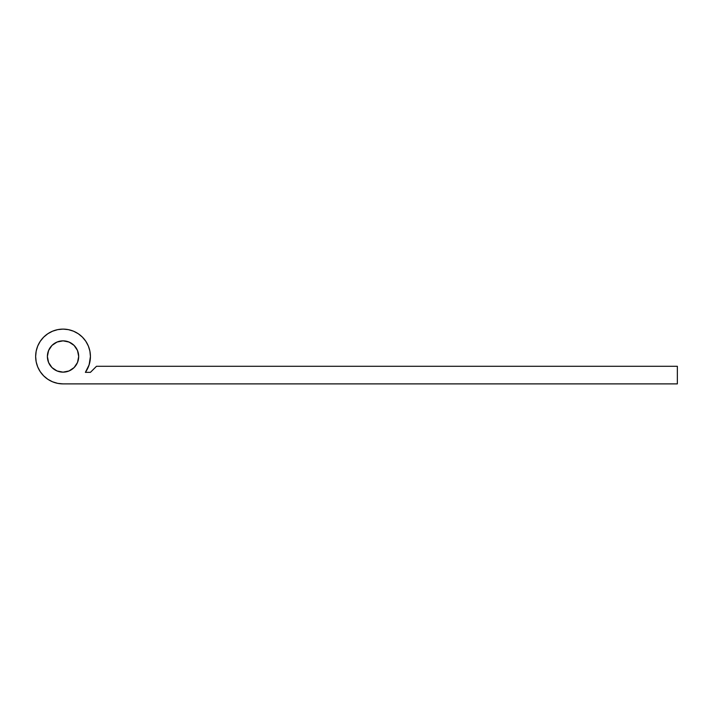 <?xml version="1.0" encoding="UTF-8"?>
<svg xmlns="http://www.w3.org/2000/svg" width="713" height="713" viewBox="0 0 713 713"><rect width="100%" height="100%" fill="white"/><g stroke="black" fill="none" stroke-linecap="round" stroke-linejoin="round"><path stroke-width="0.53" stroke-dasharray="3.56 2.67" d="M51.969 367.569L48.582 362.489L47.388 356.5A15.65 15.65 0 0 0 63.038 372.15A15.65 15.65 0 0 0 78.688 356.5L77.503 362.489L74.107 367.569L71.737 369.512M37.736 366.981L40.267 371.714L43.671 375.867L47.824 379.271L52.557 381.803L57.7 383.362L63.038 383.888L677.35 383.888L677.35 366.286L96.496 366.286L90.426 372.346L85.382 372.346A27.388 27.388 0 0 0 63.038 329.112A27.388 27.388 0 0 0 35.65 356.5A27.388 27.388 0 0 0 63.038 383.888L677.35 383.888L677.35 366.286L96.496 366.286L90.426 372.346L85.382 372.346L87.547 368.728L90.105 360.707M90.426 356.5L89.9 351.152L88.341 346.019L85.81 341.286M78.261 333.729L73.519 331.197L68.377 329.638M57.708 329.638L52.557 331.197L47.824 333.729M40.267 341.286L37.736 346.019M36.176 351.152L35.65 356.5L36.176 361.847M66.095 341.153L71.737 343.488L74.107 345.431L77.503 350.511L78.688 356.5A15.65 15.65 0 0 0 63.038 340.85A15.65 15.65 0 0 0 47.388 356.5L47.691 353.443L50.026 347.801L51.969 345.431L57.049 342.044M59.99 341.153L63.038 340.85M69.027 370.956L66.095 371.847M63.038 372.15L57.049 370.956L54.348 369.512"/><path stroke-width="1.07" d="M78.688 356.5A15.65 15.65 0 0 1 63.038 372.15A15.65 15.65 0 0 1 47.388 356.5L48.582 350.511L51.969 345.431L57.049 342.044L63.038 340.85L69.027 342.044L74.107 345.431L77.503 350.511L78.688 356.5L77.503 362.489L74.107 367.569L69.027 370.956L63.038 372.15L57.049 370.956L51.969 367.569L48.582 362.489L47.388 356.5A15.65 15.65 0 0 1 63.038 340.85A15.65 15.65 0 0 1 78.688 356.5M35.65 356.5A27.388 27.388 0 0 1 63.038 329.112A27.388 27.388 0 0 1 90.426 356.5L89.9 351.152L88.341 346.019L85.81 341.286L82.405 337.133L78.261 333.729L73.519 331.197L68.386 329.638L63.038 329.112L57.7 329.638L52.557 331.197L47.824 333.729L43.671 337.133L40.267 341.286L37.736 346.019L36.176 351.152L35.65 356.5L36.176 361.847L37.736 366.981L40.267 371.714L43.671 375.867L47.824 379.271L52.557 381.803L57.7 383.362L63.038 383.888A27.388 27.388 0 0 1 35.65 356.5M96.496 366.286L90.426 372.346L85.382 372.346L89.134 364.815L90.426 356.5A27.388 27.388 0 0 1 85.382 372.346L90.426 372.346L96.496 366.286L677.35 366.286L96.496 366.286M63.038 383.888L677.35 383.888L677.35 366.286L677.35 383.888L63.038 383.888M90.105 360.707L90.426 356.5M85.81 341.286L82.405 337.133L78.261 333.729M68.386 329.638L63.038 329.112L57.7 329.638M47.824 333.729L43.671 337.133L40.267 341.286M37.736 346.019L36.176 351.152M36.176 361.847L37.736 366.981M57.049 342.044L59.99 341.153M63.038 340.85L66.095 341.153M71.737 369.512L69.027 370.956M66.095 371.847L63.038 372.15M54.348 369.512L51.969 367.569"/></g></svg>
